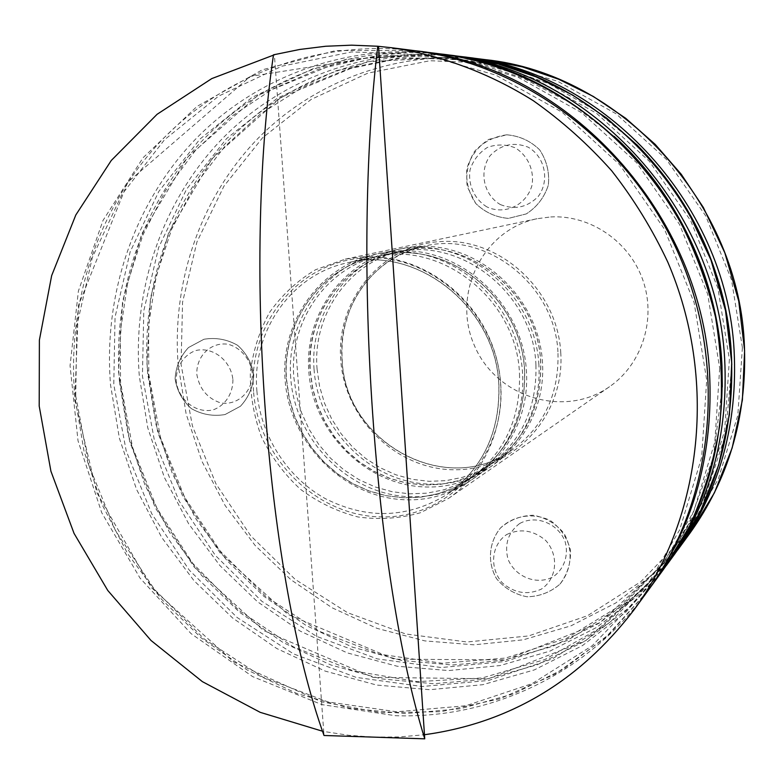<?xml version="1.0" encoding="UTF-8"?>
<svg xmlns="http://www.w3.org/2000/svg" width="784" height="784" viewBox="0 0 784 784"><rect width="100%" height="100%" fill="white"/><g stroke="black" fill="none" stroke-linecap="round" stroke-linejoin="round"><path stroke-width="0.59" stroke-dasharray="3.92 2.94" d="M324.008 735.49L323.714 731.462L348.723 735.294L373.948 737.146L399.252 736.97L424.467 734.735M322.577 731.237L323.714 731.462L274.39 54.909L273.479 54.821M274.39 54.909L273.44 55.154M646.976 592.067C587.51 674.093 490.853 719.006 395.44 715.694L321.871 704.6L252.634 676.612L191.071 633.629L140.013 578.063L101.744 512.736L78.028 440.824L70.05 365.726L78.4 291.04L102.998 220.471L143.051 157.741L196.98 106.428L262.336 69.805L335.846 50.548L413.452 50.509M364.031 256.731L345.254 259.132L315.54 269.755C297.361 280.672 282.083 294.833 269.686 312.238C259.347 331.044 252.899 351.31 250.331 373.017C250.125 394.979 253.869 416.353 261.572 437.139C271.391 457.003 284.367 474.389 300.488 489.314C318.03 502.358 337.198 511.57 357.965 516.96C379.133 519.9 399.918 518.508 420.332 512.775L448.458 498.457C493.136 467.754 512.893 403.897 493.41 348.292C474.183 292.608 418.656 253.908 364.031 256.731M550.731 216.933C590.234 214.728 629.64 241.56 642.978 280.437C656.482 319.264 641.988 364.354 609.56 386.679C564.068 418.813 495.89 397.116 474.34 345.381C451.525 294.206 482.542 229.732 537.138 218.707L550.731 216.933M506.768 534.482C520.38 528.23 533.326 530.18 545.615 540.362C559.237 555.288 557.042 578.974 541.195 589.205C527.514 595.281 514.627 593.233 502.524 583.071C489.128 568.282 491.117 544.9 506.768 534.482M519.567 523.575C508.15 532.542 504.279 544.39 507.973 559.129C515.186 577.014 536.903 585.609 553.092 576.828C564.294 569.047 569.008 554.954 564.96 541.136C557.64 523.016 535.619 514.588 519.567 523.575M486.795 206.839C474.251 199.107 467.685 184.436 470.106 169.53C473.35 160.014 479.132 152.635 487.452 147.392C496.684 144.099 505.905 144.227 515.117 147.784C527.848 155.497 534.502 170.373 531.964 185.406C526.525 205.202 504.651 215.443 486.795 206.839M500.378 204.585C514.608 210.151 527.22 207.466 538.196 196.519C549.976 180.702 545.066 156.722 528.044 147.118C513.657 141.669 501.054 144.462 490.225 155.526C478.691 171.363 483.601 194.951 500.378 204.585M232.897 379.456C233.103 393.597 225.243 405.593 213.042 409.895C196.029 413.795 178.321 399.85 176.175 381.004C175.9 367.01 183.583 354.985 195.735 350.546C212.729 346.401 230.78 360.385 232.897 379.456M252.291 372.89C250.4 359.15 240.933 347.871 228.369 344.323C211.141 341.432 195.99 356.044 196.833 374.458C199.45 388.913 207.348 398.38 220.52 402.868C237.63 405.945 253.065 391.51 252.291 372.89M459.434 56.35C369.578 45.305 280.868 78.194 221.166 139.875C161.759 202.056 132.467 289.933 139.327 376.359L147.794 427.897L164.395 477.485L188.66 523.81L219.961 565.617L257.495 601.749L300.301 631.149L347.283 652.896L397.174 666.233L448.595 670.575L500.035 665.567L549.937 651.112L596.663 627.406L638.627 594.968L674.299 554.621M729.394 359.405L724.661 430.592L704.238 497.585L669.605 556.758L623.035 605.121L567.342 640.479L505.67 661.471L441.255 667.537L377.231 658.883L316.54 636.334L261.827 601.259L215.365 555.435L179.056 500.986L154.389 440.314L142.423 375.997L143.795 310.807L158.623 247.587L186.553 189.218L226.625 138.552L277.301 98.225L336.454 70.599L401.33 57.516L468.705 60.182L534.972 78.949L596.399 113.2L649.368 161.318L690.704 220.735L717.899 288.071L729.394 359.405M119.521 382.259C112.435 294.333 141.786 204.928 201.694 141.316C261.915 78.204 351.634 44.002 443.087 54.292L345.979 59.28L258.034 95.285L187.425 157.3L141.708 234.014L122.539 301.497L118.551 371.861L129.703 441.745L155.301 507.826L194.128 567.028L263.463 630.463L373.008 677.376L488.403 678.748L585.834 640.606L664.597 567.9L627.876 608.6L584.854 641.194L537.069 664.861L486.168 679.101L433.768 683.736L381.455 678.895L330.76 664.95L283.044 642.488L239.59 612.294L201.488 575.309L169.716 532.601L145.069 485.335L128.184 434.777L119.521 382.259M614.117 136.338L570.527 102.92L522.546 77.841L471.772 61.769L419.852 54.998L368.382 57.536L318.872 69.07L272.705 89.033L231.094 116.64L195.059 150.94L165.434 190.845L142.825 235.19L127.674 282.75L120.236 332.279L120.56 382.523L132.506 447.174L156.947 508.306L192.844 563.441L238.806 610.246L293.03 646.653L353.378 670.918L417.343 681.649L482.14 677.974L544.772 659.569L602.102 626.818L651.092 580.856L688.901 523.643L713.195 457.885L722.319 386.953M538.892 364.795C535.609 299.204 475.682 243.775 413.766 247.489C351.771 250.233 303.771 308.671 308.818 371.293C312.973 433.954 368.362 487.775 429.436 487.001C490.549 487.178 543.096 430.347 538.892 364.795M535.933 365.168C536.991 408.552 520.978 442.343 487.903 466.529L473.046 475.035L457.072 481.013L440.363 484.375L423.301 485.041L406.288 483.032L389.687 478.407L373.88 471.292L359.209 461.864L345.979 450.339L334.494 436.982L324.988 422.076L317.667 405.965L312.689 389.001L310.16 371.538C305.348 316.618 342.667 263.091 395.557 252.37C460.463 235.984 533.679 293.716 535.933 365.168M290.727 377.888C285.474 313.629 334.523 253.663 398.047 250.87C461.492 247.087 523.016 304.084 526.436 371.469C530.807 438.824 476.976 497.085 414.373 496.791C351.81 497.477 295.068 442.186 290.727 377.888M293.853 377.496L296.45 395.371L301.556 412.747L309.053 429.24L318.784 444.508L330.534 458.199L344.049 470.008L359.052 479.681L375.213 486.982L392.176 491.735L409.571 493.822L427.006 493.165L444.077 489.755L460.404 483.65L475.584 474.967C509.384 450.241 525.731 415.657 524.633 371.204C522.262 297.989 447.292 238.777 380.965 255.535C326.908 266.501 288.875 321.283 293.853 377.496M485.443 59.653C399.673 49.108 314.707 80.321 257.309 139.111C200.204 198.362 171.794 282.26 178.154 364.805L186.141 414.011L201.958 461.355L225.145 505.553L255.094 545.419L291.031 579.817L332.034 607.757L377.026 628.356L424.801 640.891L474.016 644.82L523.242 639.832L570.948 625.848L615.616 603.063L655.698 571.987L689.744 533.443M742.389 347.586L737.822 415.285L718.311 479.083L685.245 535.521L640.783 581.757L587.569 615.675L528.602 635.942L466.97 641.988L405.671 633.982L347.557 612.686L295.147 579.366L250.664 535.727L215.933 483.797L192.394 425.879L181.075 364.472L182.564 302.212L196.98 241.854L223.94 186.161L262.493 137.847L311.15 99.431L367.833 73.147L429.897 60.731L494.253 63.298L557.453 81.154L615.979 113.709L666.39 159.426L705.678 215.855L731.511 279.81L742.389 347.586M147.725 373.86C141.012 288.728 169.756 202.174 228.066 140.679C286.67 79.674 373.752 46.726 462.276 56.722L367.118 61.72L280.986 97.363L212.111 158.662L168.609 232.809L150.489 297.802L146.912 365.452L157.819 432.552L182.574 495.968L220 552.759L287.885 614.391L394.303 659.197L505.984 659.873L600.034 622.614L675.994 552.279L640.469 591.714L598.809 623.358L552.534 646.398L503.201 660.344L452.397 664.999L401.663 660.481L352.477 647.133L306.181 625.524L264.012 596.408L227.046 560.678L196.245 519.38L172.362 473.644L156.045 424.703L147.725 373.86M636.677 144.57L595.056 110.064L548.702 83.672L499.192 66.15L448.193 57.859L397.331 58.878L348.174 68.953L302.144 87.534L260.504 113.866L224.332 147L194.501 185.867L171.657 229.261L156.271 275.948L148.617 324.654L148.774 374.105L160.495 437.472L184.661 497.301L220.235 551.074L265.796 596.448L319.49 631.365L379.113 654.081L442.117 663.254L505.67 658.05L566.705 638.264L622.094 604.366L668.791 557.64L704.022 500.163L725.533 434.767L731.795 364.923M560.785 353.055C557.747 290.619 500.633 237.944 441.431 241.521C382.151 244.187 336.032 299.929 340.726 359.67C344.568 419.44 397.547 470.674 455.984 469.753C514.451 469.743 564.705 415.451 560.785 353.055M557.992 353.398C558.943 394.705 543.596 426.927 511.952 450.055C446.272 498.359 344.637 442.47 342.059 359.885C337.571 307.504 373.439 256.437 424.046 246.186C486.158 230.535 555.934 285.396 557.992 353.398M314.061 369.382C309.072 307.23 356.769 249.234 418.313 246.499C479.788 242.815 539.255 297.793 542.489 362.855C546.654 427.897 494.479 484.316 433.807 484.169C373.155 484.963 318.167 431.572 314.061 369.382M317.069 369.019L319.558 386.296L324.478 403.103L331.73 419.048L341.148 433.787L352.526 447.017L365.618 458.415L380.162 467.744L395.822 474.781L412.257 479.338L429.122 481.327L446.018 480.651L462.57 477.319L478.397 471.39L493.116 462.962C525.878 439.001 541.744 405.553 540.715 362.62C538.5 291.913 466.029 234.808 401.731 251.027C349.331 261.65 312.326 314.649 317.069 369.019M440.04 53.89C347.155 42.473 255.692 76.616 194.305 140.454C133.231 204.8 103.302 295.617 110.544 384.924L119.374 438.178L136.553 489.432L161.622 537.334L193.913 580.591L232.623 618.008L276.762 648.505L325.203 671.114L376.653 685.049L429.691 689.704L482.777 684.697L534.296 669.918L582.551 645.536L625.906 612.088L662.774 570.419M719.683 368.235L714.832 442.019L693.732 511.393L657.933 572.594L609.805 622.535L552.289 658.952L488.618 680.453L422.145 686.519L356.112 677.366L293.539 653.885L237.121 617.498L189.209 570.046L151.733 513.726L126.224 451.006L113.778 384.542L115.042 317.177L130.164 251.84L158.789 191.492L199.969 139.072L252.125 97.334L313.09 68.698L380.044 55.125L449.644 57.859L518.185 77.293L581.777 112.808L636.657 162.729L679.503 224.391L707.727 294.255L719.683 368.235M647.662 591.136L609.217 634.236L564.098 668.723L513.941 693.722L460.463 708.736L405.416 713.587L350.458 708.413L297.175 693.634L247.038 669.889L201.351 638.009L161.279 598.996L127.831 553.974L101.842 504.161L83.966 450.908L74.715 395.587C66.993 302.889 97.53 208.593 160.416 141.561C223.626 75.068 318.147 39.18 414.599 50.666M75.734 395.891L88.827 465.196L115.454 530.631L154.477 589.441L204.31 639.058L262.963 677.209L328.035 701.954L396.724 711.784L465.902 705.747L532.218 683.57L592.165 645.771L642.341 593.753L679.679 529.857L701.68 457.307L706.688 380.054L694.105 302.526L664.518 229.271L619.634 164.63L562.206 112.288L495.733 75.088L424.183 54.762L351.624 51.93L281.936 66.17L218.589 96.138L164.483 139.768L121.873 194.52L92.345 257.485L76.842 325.644L75.734 395.891M522.575 373.537C519.106 305.603 457.082 248.116 393.166 251.929C329.172 254.731 279.8 315.168 285.111 379.936C289.512 444.744 346.675 500.486 409.699 499.829C472.762 500.153 526.995 441.451 522.575 373.537M519.498 373.939C520.625 418.881 504.122 453.828 469.998 478.789L454.661 487.56L438.187 493.714L420.939 497.154L403.339 497.801L385.777 495.684L368.647 490.872L352.33 483.483L337.179 473.703L323.527 461.756L311.66 447.919L301.83 432.494L294.255 415.824L289.09 398.262L286.464 380.201C281.407 323.4 319.764 268.04 374.35 256.976C441.314 240.051 517.077 299.929 519.498 373.939M253.555 391.422C247.881 323.812 299.047 260.719 365.697 257.848C432.249 253.918 497.066 314.149 500.79 385.218C505.504 456.268 449.036 517.46 383.405 516.921C317.804 517.411 258.289 459.081 253.555 391.422M256.897 391.01C260.327 435.414 287.003 477.456 325.429 498.693C367.529 519.89 408.258 518.361 447.615 494.116C483.052 468.195 500.153 431.798 498.918 384.915C496.292 307.7 417.353 245.127 347.841 262.728C291.168 274.224 251.517 331.857 256.897 391.01M448.458 498.457L609.56 386.679M345.254 259.132L537.138 218.707M203.948 339.256L188.513 347.528C180.3 356.357 175.832 366.775 175.106 378.78C176.959 390.657 182.388 400.604 191.394 408.631C201.9 414.569 213.111 416.549 225.028 414.56L240.423 406.269C248.597 397.449 253.046 387.051 253.761 375.095C251.929 363.247 246.529 353.31 237.562 345.283C227.086 339.315 215.884 337.306 203.948 339.256L188.513 347.528C180.3 356.357 175.832 366.775 175.106 378.78C176.959 390.657 182.388 400.604 191.394 408.631C201.9 414.569 213.111 416.549 225.028 414.56L240.423 406.269C248.597 397.449 253.046 387.051 253.761 375.095C251.929 363.247 246.529 353.31 237.562 345.283C227.086 339.315 215.884 337.306 203.948 339.256M506.778 134.809C494.087 136.485 483.346 141.992 474.575 151.341C467.96 162.337 465.539 174.175 467.313 186.857L475.672 203.389C484.796 212.288 495.704 217.286 508.385 218.393L526.319 213.905C537.05 206.947 544.38 197.352 548.339 185.122C549.623 172.333 546.732 160.583 539.666 149.862C530.494 140.904 519.527 135.887 506.778 134.809L488.795 139.385C478.083 146.422 470.792 156.055 466.921 168.286C465.696 181.045 468.616 192.746 475.672 203.389C484.796 212.288 495.704 217.286 508.385 218.393L526.319 213.905C537.05 206.947 544.38 197.352 548.339 185.122C549.623 172.333 546.732 160.583 539.666 149.862C530.494 140.904 519.527 135.887 506.778 134.809M560.021 584.08C567.528 574.045 571.007 562.736 570.478 550.162C567.302 537.981 560.668 528.161 550.584 520.703C533.816 512.315 514.088 515.196 500.506 527.965C488.726 542.43 487.158 562.432 496.566 578.719C504.612 588.372 514.774 594.39 527.064 596.781C539.578 596.506 550.554 592.263 560.021 584.08C571.859 569.527 573.359 549.427 563.853 533.159C555.748 523.545 545.566 517.577 533.306 515.245C520.85 515.568 509.914 519.812 500.506 527.965C488.726 542.43 487.158 562.432 496.566 578.719C504.612 588.372 514.774 594.39 527.064 596.781C539.578 596.506 550.554 592.263 560.021 584.08M310.317 371.449L312.845 388.942L317.843 405.955L325.203 422.106L334.748 437.041L346.273 450.418L359.533 461.943L374.233 471.351L390.04 478.436L406.622 483.022L423.595 485.002L440.588 484.316L457.219 480.964L473.115 474.996L487.903 466.529L475.584 474.967C509.286 450.398 525.603 415.834 524.555 371.273C522.164 297.763 446.792 238.748 380.965 255.535L395.557 252.37C363.384 260.288 339.256 278.879 323.175 308.141C313.179 327.79 308.896 348.9 310.317 371.449M342.196 359.807C344.862 442.705 446.743 498.222 511.952 450.055L493.116 462.962C525.78 439.138 541.626 405.71 540.646 362.678C538.412 291.717 465.578 234.779 401.731 251.027L424.046 246.186C393.303 253.742 370.195 271.431 354.721 299.272C345.058 318.059 340.873 338.237 342.196 359.807M647.653 591.136L605.444 637.686L555.464 673.926L499.869 698.799L440.882 711.725L380.72 712.636L321.518 701.827L233.789 662.078L151.322 587.579L96.853 492.724L74.833 400.105L78.459 305.456L127.88 182.084L250.331 76.42L414.432 50.637M286.63 380.103L289.276 398.203L294.461 415.804L302.065 432.523L311.934 447.978L323.851 461.835L337.541 473.781L352.712 483.542L369.039 490.902L386.14 495.684L403.652 497.762L421.184 497.085L438.344 493.655L454.74 487.521L469.998 478.789L447.615 494.116C482.934 468.371 500.006 432.004 498.83 385.003C496.184 307.436 416.774 245.088 347.841 262.728L374.35 256.976C320.048 267.971 281.603 323.037 286.63 380.103"/><path stroke-width="1.18" d="M377.741 46.246L351.595 45.168L325.693 46.256L299.743 49.461L273.479 54.821C242.256 268.53 267.177 577.298 324.008 735.49L424.742 738.832C374.713 578.278 351.555 263.316 377.741 46.246L378.525 46.344L424.742 738.832M273.44 55.154L211.778 78.596L157.094 114.297L111.289 160.455L75.813 214.983L51.656 275.635L39.386 340.109L39.2 406.063L50.921 471.223L74.049 533.394L107.771 590.46L151.008 640.479L202.38 681.639L260.21 712.342L322.577 731.237M424.467 734.735C509.375 723.034 579.19 681.443 633.942 609.952C702.719 515.98 717.811 378.3 667.743 261.993C652.435 229.408 633.776 199.028 611.745 170.853C588.039 144.256 561.903 120.873 533.316 100.705C489.128 72.981 440.853 55.076 391.5 47.726L378.525 46.344M391.5 47.726L413.452 50.509C525.133 64.533 631.571 144.922 679.875 256.76C728.042 368.656 713.44 501.241 646.976 592.067L633.942 609.952M731.57 359.65C727.268 208.279 601.103 71.021 459.434 56.35L498.301 63.994L536.276 76.95L572.614 95.05L606.62 118.041L637.647 145.54L665.057 177.066L688.293 212.033L710.902 259.818L725.514 310.582L731.727 362.727L729.414 414.677L718.732 464.922L700.132 512.021L674.299 554.621C714.881 498.056 733.971 433.062 731.57 359.65M459.434 56.35L446.096 54.655C591.048 69.639 720.467 210.504 724.935 365.736C727.425 441.02 707.903 507.601 666.371 565.489L674.299 554.621M722.319 386.953L721.995 366.138C718.193 279.8 677.915 194.099 614.117 136.338M744.477 347.802C740.478 203.967 620.673 73.725 485.443 59.653L522.507 66.934L558.698 79.243L593.302 96.442L625.671 118.266L655.179 144.364L681.247 174.273L703.346 207.446L724.837 252.84L738.734 301.076L744.614 350.644L742.379 400.065L732.178 447.899L714.42 492.783L689.744 533.443C728.473 479.455 746.721 417.568 744.477 347.802M485.443 59.653L465.079 57.065C605.356 71.609 730.139 207.348 734.373 357.073C736.735 429.701 717.83 494.018 677.65 550.035L689.744 533.443M731.795 364.923L731.541 357.455C726.366 274.645 694.742 203.683 636.677 144.57M721.927 368.5C717.38 211.504 586.471 69.002 440.04 53.89C534.443 65.944 625.348 126.4 676.69 214.826C693.948 247.332 706.894 281.456 715.527 317.187C721.554 353.329 722.956 389.374 719.761 425.291C713.959 460.678 703.875 494.341 689.508 526.28L662.774 570.419C704.738 511.942 724.455 444.636 721.927 368.5M414.599 50.666L415.745 50.803C568.106 66.464 704.973 215.561 709.824 379.613C712.509 459.15 692.017 529.347 648.339 590.205L647.662 591.136M662.774 570.419L647.653 591.136M414.432 50.637L440.04 53.89"/></g></svg>

